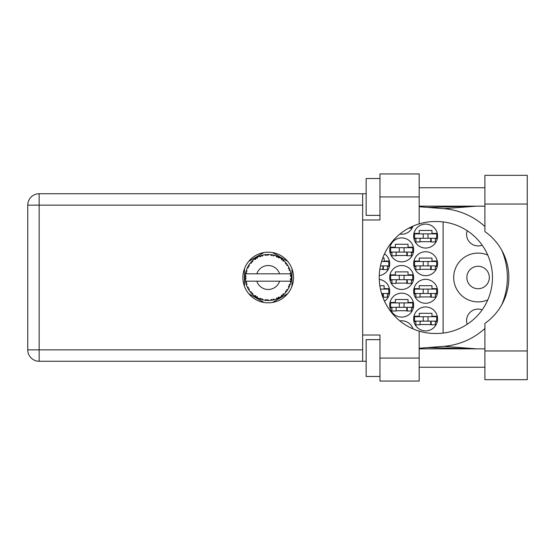 <?xml version="1.0" encoding="UTF-8"?>
<svg xmlns="http://www.w3.org/2000/svg" width="555" height="555" viewBox="0 0 555 555"><rect width="100%" height="100%" fill="white"/><g stroke="black" fill="none" stroke-linecap="round" stroke-linejoin="round"><path stroke-width="0.83" d="M487.789 255.113A24.392 24.392 0 0 0 453.699 277.5A24.392 24.392 0 0 0 487.789 299.887M467.199 324.293A11.509 11.509 0 0 1 482.177 309.829M466.859 277.5A11.232 11.232 0 0 0 478.091 288.732A11.232 11.232 0 0 0 489.323 277.5A11.232 11.232 0 0 0 478.091 266.268A11.232 11.232 0 0 0 466.859 277.5M482.177 245.171A11.509 11.509 0 0 1 467.199 230.707M413.655 318.924A11.967 11.967 0 0 0 425.623 330.891A11.967 11.967 0 0 0 437.59 318.924A11.967 11.967 0 0 0 425.623 306.957A11.967 11.967 0 0 0 413.655 318.924M413.655 291.306A11.967 11.967 0 0 0 425.623 303.273A11.967 11.967 0 0 0 437.59 291.306A11.967 11.967 0 0 0 425.623 279.338A11.967 11.967 0 0 0 413.655 291.306M384.49 301.199A11.967 11.967 0 0 0 379.259 279.436M413.655 263.694A11.967 11.967 0 0 0 425.623 275.662A11.967 11.967 0 0 0 437.59 263.694A11.967 11.967 0 0 0 425.623 251.727A11.967 11.967 0 0 0 413.655 263.694M379.259 275.564A11.967 11.967 0 0 0 384.49 253.801M413.655 236.076A11.967 11.967 0 0 0 425.623 248.043A11.967 11.967 0 0 0 437.59 236.076A11.967 11.967 0 0 0 425.623 224.109A11.967 11.967 0 0 0 413.655 236.076M389.714 305.118A11.967 11.967 0 0 0 401.681 317.085A11.967 11.967 0 0 0 413.655 305.118A11.967 11.967 0 0 0 401.681 293.151A11.967 11.967 0 0 0 389.714 305.118M389.714 277.5A11.967 11.967 0 0 0 401.681 289.467A11.967 11.967 0 0 0 413.655 277.5A11.967 11.967 0 0 0 401.681 265.533A11.967 11.967 0 0 0 389.714 277.5M389.714 249.882A11.967 11.967 0 0 0 401.681 261.849A11.967 11.967 0 0 0 413.655 249.882A11.967 11.967 0 0 0 401.681 237.915A11.967 11.967 0 0 0 389.714 249.882M399.857 234.092A11.967 11.967 0 0 0 413.017 226.107M420.003 324.543L431.235 324.543M437.285 316.253L431.97 316.253L431.97 313.311L419.268 313.311L419.268 316.253L413.954 316.253M420.003 296.925L431.235 296.925M437.285 288.642L431.97 288.642L431.97 285.693L419.268 285.693L419.268 288.642L413.954 288.642M382.7 296.925L383.366 296.925M389.416 288.642L384.102 288.642L384.102 285.693L379.828 285.693M420.003 269.307L431.235 269.307M437.285 261.023L431.97 261.023L431.97 258.075L419.268 258.075L419.268 261.023L413.954 261.023M379.828 269.307L383.366 269.307M389.416 261.023L384.102 261.023L384.102 258.075L382.7 258.075M420.003 241.689L431.235 241.689M437.285 233.405L431.97 233.405L431.97 230.457L419.268 230.457L419.268 233.405L413.954 233.405M396.069 310.731L407.301 310.731M413.35 302.447L408.036 302.447L408.036 299.499L395.333 299.499L395.333 302.447L390.019 302.447M396.069 283.112L407.301 283.112M413.35 274.829L408.036 274.829L408.036 271.888L395.333 271.888L395.333 274.829L390.019 274.829M396.069 255.501L407.301 255.501M413.35 247.211L408.036 247.211L408.036 244.269L395.333 244.269L395.333 247.211L390.019 247.211M413.954 321.595L415.862 321.595M435.377 321.595L437.285 321.595M413.954 293.977L415.862 293.977M435.377 293.977L437.285 293.977M387.508 293.977L389.416 293.977M413.954 266.358L415.862 266.358M435.377 266.358L437.285 266.358M387.508 266.358L389.416 266.358M413.954 238.747L415.862 238.747M435.377 238.747L437.285 238.747M390.019 307.789L391.927 307.789M411.442 307.789L413.35 307.789M390.019 280.171L391.927 280.171M411.442 280.171L413.35 280.171M390.019 252.553L391.927 252.553M411.442 252.553L413.35 252.553M263.916 252.553L248.737 261.315M287.663 261.315L272.491 252.553M291.951 286.262L291.951 268.738M272.491 302.447L287.663 293.685M248.737 293.685L263.916 302.447M244.45 268.738L244.45 286.262M413.017 328.893A11.967 11.967 0 0 0 399.857 320.908M443.112 221.924L443.112 333.076M436.667 238.282L414.571 238.282L414.571 233.863L436.667 233.863L436.667 238.282M435.377 238.282L435.377 241.966L431.235 241.966L431.235 239.76A1.471 1.471 0 0 0 429.764 238.282M415.862 238.282L415.862 241.966L420.003 241.966L420.003 239.76A1.471 1.471 0 0 1 421.474 238.282M430.798 238.282L430.68 241.925M431.041 238.518L430.874 241.689M423.229 238.282L423.229 233.863M428.016 238.282L428.016 233.863M484.904 350.961L484.904 323.399A55.972 55.972 0 0 0 484.904 231.601L484.904 175.318L527.25 175.318L527.25 379.682L484.904 379.682L484.904 350.961L527.25 350.961M379.96 376.463L366.147 376.463L366.147 339.639L379.96 339.639M379.96 215.361L366.147 215.361L366.147 178.537L379.96 178.537M268.204 252.185A25.315 25.315 0 0 0 242.889 277.5A25.315 25.315 0 0 0 268.204 302.815A25.315 25.315 0 0 0 293.519 277.5A25.315 25.315 0 0 0 268.204 252.185M484.904 187.743L419.178 187.743M484.904 206.155L419.178 206.155M484.904 348.845L419.178 348.845M484.904 367.257L419.178 367.257M379.96 381.063L379.96 358.051L419.178 358.051L419.178 381.063L379.96 381.063M379.96 196.949L379.96 173.937L419.178 173.937L419.178 196.949L379.96 196.949L379.96 219.967L362.651 219.967L362.651 335.033L379.96 335.033L379.96 358.051M419.178 196.949L419.178 223.873A55.972 55.972 0 0 0 419.178 331.127L419.178 358.051M366.147 361.27L39.162 361.27A11.412 11.412 0 0 1 27.75 349.858L27.75 205.142A11.412 11.412 0 0 1 39.162 193.73L362.651 193.73L362.651 219.967M366.147 193.73L362.651 193.73M362.651 335.033L362.651 361.27M419.178 223.873A55.972 55.972 0 0 1 435.196 221.528L436.487 221.528A55.972 55.972 0 0 1 492.458 277.5A55.972 55.972 0 0 1 436.487 333.472L435.196 333.472A55.972 55.972 0 0 1 419.178 331.127M419.178 348.262L443.743 346.327A69.042 69.042 0 0 0 484.904 328.47M501.796 304.674A69.042 69.042 0 0 0 501.796 250.326M484.904 226.53A69.042 69.042 0 0 0 443.743 208.673L419.178 206.737M476.474 348.845L443.743 346.327M443.743 208.673L476.474 206.155M411.442 226.822L411.442 228.16L408.771 228.16M412.733 252.095L390.637 252.095L390.637 247.676L412.733 247.676L412.733 252.095M411.442 252.095L411.442 255.772L407.301 255.772L407.301 253.566A1.471 1.471 0 0 0 405.83 252.095M391.927 252.095L391.927 255.772L396.069 255.772L396.069 253.566A1.471 1.471 0 0 1 397.54 252.095M406.864 252.095L406.746 255.73M407.106 252.324L406.94 255.501M399.288 252.095L399.288 247.676M404.075 252.095L404.075 247.676M412.733 279.706L390.637 279.706L390.637 275.294L412.733 275.294L412.733 279.706M411.442 279.706L411.442 283.39L407.301 283.39L407.301 281.184A1.471 1.471 0 0 0 405.83 279.706M391.927 279.706L391.927 283.39L396.069 283.39L396.069 281.184A1.471 1.471 0 0 1 397.54 279.706M406.864 279.706L406.746 283.348M407.106 279.942L406.94 283.112M399.288 279.706L399.288 275.294M404.075 279.706L404.075 275.294M412.733 307.324L390.637 307.324L390.637 302.905L412.733 302.905L412.733 307.324M411.442 307.324L411.442 311.008L407.301 311.008L407.301 308.802A1.471 1.471 0 0 0 405.83 307.324M391.927 307.324L391.927 311.008L396.069 311.008L396.069 308.802A1.471 1.471 0 0 1 397.54 307.324M406.864 307.324L406.746 310.966M407.106 307.56L406.94 310.731M399.288 307.324L399.288 302.905M404.075 307.324L404.075 302.905M381.562 261.481L388.798 261.481L388.798 265.9L380.439 265.9M387.508 265.9L387.508 269.584L383.366 269.584L383.366 267.371A1.471 1.471 0 0 0 381.896 265.9M382.929 265.9L382.811 269.543M383.172 266.136L383.006 269.307M436.667 265.9L414.571 265.9L414.571 261.481L436.667 261.481L436.667 265.9M435.377 265.9L435.377 269.584L431.235 269.584L431.235 267.371A1.471 1.471 0 0 0 429.764 265.9M415.862 265.9L415.862 269.584L420.003 269.584L420.003 267.371A1.471 1.471 0 0 1 421.474 265.9M430.798 265.9L430.68 269.543M431.041 266.136L430.874 269.307M423.229 265.9L423.229 261.481M428.016 265.9L428.016 261.481M380.439 289.1L388.798 289.1L388.798 293.519L381.562 293.519M387.508 293.519L387.508 297.202L383.366 297.202L383.366 294.989A1.471 1.471 0 0 0 381.896 293.519M382.929 293.519L382.811 297.161M383.172 293.755L383.006 296.925M436.667 293.519L414.571 293.519L414.571 289.1L436.667 289.1L436.667 293.519M435.377 293.519L435.377 297.202L431.235 297.202L431.235 294.989A1.471 1.471 0 0 0 429.764 293.519M415.862 293.519L415.862 297.202L420.003 297.202L420.003 294.989A1.471 1.471 0 0 1 421.474 293.519M430.798 293.519L430.68 297.161M431.041 293.755L430.874 296.925M423.229 293.519L423.229 289.1M428.016 293.519L428.016 289.1M436.667 321.137L414.571 321.137L414.571 316.718L436.667 316.718L436.667 321.137M435.377 321.137L435.377 324.814L431.235 324.814L431.235 322.608A1.471 1.471 0 0 0 429.764 321.137M415.862 321.137L415.862 324.814L420.003 324.814L420.003 322.608A1.471 1.471 0 0 1 421.474 321.137M430.798 321.137L430.68 324.772M431.041 321.373L430.874 324.543M423.229 321.137L423.229 316.718M428.016 321.137L428.016 316.718M291.195 278.499L291.202 278.346A23.012 23.012 0 0 0 291.202 276.654L291.195 276.529M245.712 272.602L245.608 273.136M245.698 272.671L245.504 273.705M247.648 267.142L247.398 267.656M247.627 267.191L247.197 268.093M250.874 262.355L250.333 263.001M255.182 258.526L254.447 259.046M262.418 255.224L261.322 255.536A23.012 23.012 0 0 0 260.864 255.689L260.462 255.827M260.309 255.883L259.886 256.042M267.371 254.502L266.997 254.516A23.012 23.012 0 0 0 266.518 254.551L265.103 254.696M265.914 254.599L265.248 254.676M273.115 255.016L272.748 254.939A23.012 23.012 0 0 0 272.276 254.849L272.082 254.814M271.679 254.752L271.138 254.676M271.506 254.724L270.493 254.599L271.464 255.647L272.276 254.849L270.521 254.627M279.234 257.305L278.221 256.778A23.012 23.012 0 0 0 277.784 256.576L277.604 256.493M277.465 256.431L277.021 256.243M282.412 259.4L282.03 259.102M287.178 264.485L286.963 264.166A23.012 23.012 0 0 0 286.678 263.778L286.56 263.618M286.311 263.292L285.894 262.779M286.29 263.271L285.638 262.473M289.273 268.245L289.051 267.753M290.917 273.795L290.82 273.247M290.806 273.171L290.702 272.665M274.399 299.665L274.503 299.638A23.012 23.012 0 0 0 276.113 299.11L277.784 298.423A23.012 23.012 0 0 0 278.221 298.222L279.81 297.369A23.012 23.012 0 0 0 281.239 296.467L282.689 295.385A23.012 23.012 0 0 0 283.057 295.08L284.389 293.859A23.012 23.012 0 0 0 285.548 292.631L286.678 291.222A23.012 23.012 0 0 0 286.963 290.834L287.948 289.322A23.012 23.012 0 0 0 288.767 287.837L289.509 286.193A23.012 23.012 0 0 0 289.689 285.749L290.265 284.035A23.012 23.012 0 0 0 290.688 282.398L291 280.622A23.012 23.012 0 0 0 291.063 280.143L291.181 278.728M291.125 279.54L291.167 278.999M290.265 284.035L289.058 284.798L289.703 285.707M289.897 285.18L290.105 284.555M289.911 285.145L290.23 284.16M287.948 289.322L286.588 289.759L287.074 290.667M287.31 290.334L287.608 289.876M283.827 294.4L284.264 293.983M279.81 297.369L278.409 297.098L278.221 298.222L278.603 298.028M275.315 299.388L276.001 299.152M268.696 300.512L268.8 300.505A23.012 23.012 0 0 0 270.493 300.401L272.276 300.151A23.012 23.012 0 0 0 272.748 300.061L273.171 299.971M266.136 300.421L266.518 300.449A23.012 23.012 0 0 0 266.997 300.484L267.427 300.498M267.552 300.505L268.627 300.512M259.213 298.659L260.864 299.311A23.012 23.012 0 0 0 261.322 299.464L261.363 299.471M261.932 299.644L262.536 299.804M252.019 293.866L252.49 294.317M248.689 289.703L249.001 290.189M246.26 284.438L246.406 284.881M245.206 278.346L245.248 279.186M290.716 282.28L290.008 281.184L279.588 281.184A11.967 11.967 0 0 1 256.812 281.184L245.483 281.184A23.012 23.012 0 0 0 245.49 281.219L245.511 281.336M245.664 282.141L245.851 282.988L246.6 282.127L245.49 281.219L245.761 282.606M245.768 282.641L245.851 282.988A23.012 23.012 0 0 0 245.969 283.452L246.51 285.18A23.012 23.012 0 0 0 247.128 286.755L247.918 288.378L248.425 287.351L247.259 287.046M247.613 287.788L247.918 288.378A23.012 23.012 0 0 0 248.154 288.794L249.098 290.334A23.012 23.012 0 0 0 250.09 291.701L250.305 291.972M250.437 292.124L250.735 292.485M260.503 299.187L260.864 299.311L260.531 298.222L259.178 298.666L260.017 299.013M262.231 298.77L261.322 299.464L263.063 299.936L262.231 298.77M263.035 299.901L263.063 299.936A23.012 23.012 0 0 0 264.721 300.248L264.846 300.269M264.721 300.248L266.518 300.449L265.928 299.478L264.721 300.248L265.207 300.317M268.8 300.505L267.704 299.589L266.997 300.484L268.773 300.477M271.749 300.241L272.276 300.151L271.464 299.353L270.611 300.387M274.503 299.638L273.213 299.02L272.748 300.061L274.468 299.617M277.292 298.646L277.784 298.423L276.799 297.855L276.23 299.069M282.162 295.794L282.689 295.385L281.586 295.08L281.343 296.398M284.389 293.859L282.96 293.942L283.106 295.038M286.276 291.75L286.678 291.222L285.541 291.195L285.631 292.534M289.301 286.692L289.509 286.193L288.399 286.456L288.822 287.726M246.51 285.18L247.044 283.855L245.99 283.515M249.105 290.293L249.285 288.912L248.251 288.968M251.498 291.965L250.09 291.701L251.262 293.082L251.498 291.965M250.132 291.75L251.262 293.082A23.012 23.012 0 0 0 251.588 293.428L251.602 293.442M251.588 293.428L252.893 294.684L252.719 293.262L251.727 293.574M252.886 294.643L252.893 294.684A23.012 23.012 0 0 0 254.197 295.76L254.245 295.801M254.239 295.76L255.668 296.8L255.619 295.662L254.197 295.76L255.175 296.474M255.411 296.627L255.668 296.8A23.012 23.012 0 0 0 256.077 297.057L256.243 297.161M257.125 296.613L256.077 297.057L257.645 297.952L257.125 296.613M257.631 297.91L257.645 297.952A23.012 23.012 0 0 0 259.178 298.666L259.476 298.798M251.262 293.082L250.867 292.638M260.045 299.02L260.427 299.159M245.248 275.87L245.192 277.257A23.012 23.012 0 0 0 245.192 277.743L245.192 277.798M248.342 265.88L248.154 266.206A23.012 23.012 0 0 0 247.918 266.622L247.128 268.245A23.012 23.012 0 0 0 246.51 269.82L245.969 271.548A23.012 23.012 0 0 0 245.851 272.012L245.49 273.781A23.012 23.012 0 0 0 245.483 273.816A23.012 23.012 0 0 0 245.282 275.453L245.268 275.578M245.497 281.26L245.567 281.642M245.608 281.871L245.698 282.308M247.128 286.755L247.343 287.219M246.149 270.909L245.969 271.548L247.044 271.145L246.469 269.938M245.241 279.103L245.213 278.527M245.282 275.453L245.192 277.257L246.136 276.404L245.282 275.453L245.241 275.967M245.31 279.512L246.136 278.596L245.192 277.743L245.282 279.547A23.012 23.012 0 0 0 245.483 281.184M245.969 283.452L246.087 283.869M247.169 286.769L247.918 288.378M245.525 273.754L246.6 272.873L245.837 272.068M245.969 271.548L246.392 270.146M251.859 261.294L251.588 261.572A23.012 23.012 0 0 0 251.262 261.918L250.09 263.299A23.012 23.012 0 0 0 249.098 264.666L248.383 265.796M248.487 265.63L248.154 266.206L249.285 266.088L249.098 264.666L248.862 265.026M245.227 276.182L245.206 276.563M245.192 277.743L245.213 278.506M245.49 281.219L245.657 282.113M245.525 281.246L245.851 282.988M246.51 269.82L246.344 270.306M247.169 268.231L248.425 267.649L247.891 266.677M248.154 266.206L248.911 264.95M248.869 265.012L248.529 265.561M259.178 256.334L260.531 256.778L260.864 255.689L259.178 256.334A23.012 23.012 0 0 0 257.645 257.048L256.077 257.943A23.012 23.012 0 0 0 255.668 258.2L254.197 259.24A23.012 23.012 0 0 0 252.893 260.316L251.915 261.245M252.053 261.1L251.588 261.572L252.719 261.738L252.796 260.399M245.31 275.488L245.192 277.257M250.132 263.292L251.498 263.035L251.221 261.967M256.313 257.798L257.125 258.387L257.534 257.111M290.903 281.281L291 280.622L290.203 281.184M291.202 278.346L290.23 279.179L291.063 280.143L291.167 278.374M291.111 275.322L291.202 276.654L291.063 274.857L290.23 275.821L291.202 276.654L291.181 276.224M291.104 275.218L291.063 274.857A23.012 23.012 0 0 0 291 274.378L290.993 274.316M290.057 273.816L291 274.378L290.945 273.955M252.893 260.316L252.511 260.663M254.197 259.24L255.619 259.338L255.619 258.235M264.721 254.752L265.928 255.522L266.518 254.551L264.721 254.752A23.012 23.012 0 0 0 263.063 255.064L262.938 255.092M245.483 273.816L279.588 273.816A11.967 11.967 0 0 0 256.812 273.816M279.588 273.816L290.008 273.816L290.688 272.602A23.012 23.012 0 0 0 290.265 270.965L290.23 270.84M290.119 270.472L289.689 269.251L289.058 270.202L290.175 270.653M289.696 269.265L289.689 269.251A23.012 23.012 0 0 0 289.509 268.807L289.433 268.62M288.399 268.544L289.509 268.807L288.767 267.163L288.399 268.544M288.753 267.205L288.767 267.163A23.012 23.012 0 0 0 287.948 265.678L287.885 265.574M287.122 264.395L286.588 265.241L287.948 265.678L287.677 265.241M285.541 263.805L286.678 263.778L285.548 262.369L285.541 263.805M285.548 262.369A23.012 23.012 0 0 0 284.389 261.141L284.299 261.051M283.348 260.17L283.057 259.92L282.96 261.058L284.361 261.114M283.91 260.683L283.057 259.92A23.012 23.012 0 0 0 282.689 259.615L282.641 259.574M281.329 258.595L281.586 259.92L282.53 259.49M281.239 258.533A23.012 23.012 0 0 0 279.81 257.631L279.706 257.569M279.81 257.631L278.221 256.778L278.409 257.902L279.81 257.631L279.366 257.374M276.799 257.145L277.784 256.576L276.113 255.89L276.799 257.145M276.113 255.89A23.012 23.012 0 0 0 274.503 255.362L274.385 255.335M273.865 255.196L272.748 254.939L273.213 255.98L274.503 255.362L274.01 255.231M270.493 254.599A23.012 23.012 0 0 0 268.8 254.495L268.675 254.488M268.141 254.488L266.997 254.516L267.704 255.411L268.8 254.495L268.363 254.488M262.536 255.196L261.322 255.536L262.231 256.23L263.063 255.064L262.584 255.182M252.886 260.357L251.588 261.572M261.322 255.536L262.744 255.14M268.8 254.495L267.427 254.502M257.631 257.09L256.077 257.943M266.997 254.516L268.474 254.488M267.69 254.488L268.176 254.488M274.503 255.362L273.213 255.036M263.063 255.064L261.953 255.349M272.748 254.939L274.191 255.279M273.976 255.224L273.504 255.106M277.063 256.264L276.466 256.022M279.338 257.36L278.908 257.131M287.948 265.678L287.226 264.548M279.769 257.638L278.221 256.778M283.993 260.76L283.64 260.434M282.689 259.615L281.253 258.575M284.347 261.134L283.057 259.92M284.389 261.141L283.556 260.357M289.876 269.758L289.71 269.307M287.906 265.665L286.963 264.166M291.167 275.995L291.132 275.551M290.23 270.937L289.689 269.251M291 274.378L290.688 272.602M291 280.622L290.758 282.086M291.167 276.626L291.063 274.857M290.688 282.398L290.792 281.898M289.509 286.193L288.912 287.532M288.947 287.469L288.767 287.837M289.051 287.247L289.217 286.879M289.002 287.351L289.204 286.907M286.678 291.222L285.832 292.291M285.846 292.27L286.255 291.777M287.539 289.981L287.781 289.592M285.548 292.631L285.88 292.235M285.901 292.214L286.255 291.77M282.689 295.385L281.6 296.21M281.656 296.169L282.1 295.843M256.812 281.184L279.588 281.184M281.239 296.467L281.593 296.217M279.13 297.751L279.484 297.563M270.528 300.394L271.111 300.331M271.145 300.324L270.493 300.401M276.133 299.076L277.784 298.423M273.754 299.839L274.142 299.735M265.38 300.338L265.776 300.387M270.521 300.373L272.276 300.151M259.553 298.826L259.178 298.666M264.777 300.255L266.518 300.449M259.678 298.874L260.135 299.055M362.651 205.142L39.162 205.142L39.162 349.858L362.651 349.858M39.162 361.27L39.162 349.858L27.75 349.858A11.412 11.412 0 0 0 39.162 361.27M27.75 205.142L39.162 205.142L39.162 193.73M484.904 204.039L527.25 204.039M427.836 347.583L475.718 348.845M427.836 207.417L475.718 206.155"/></g></svg>
